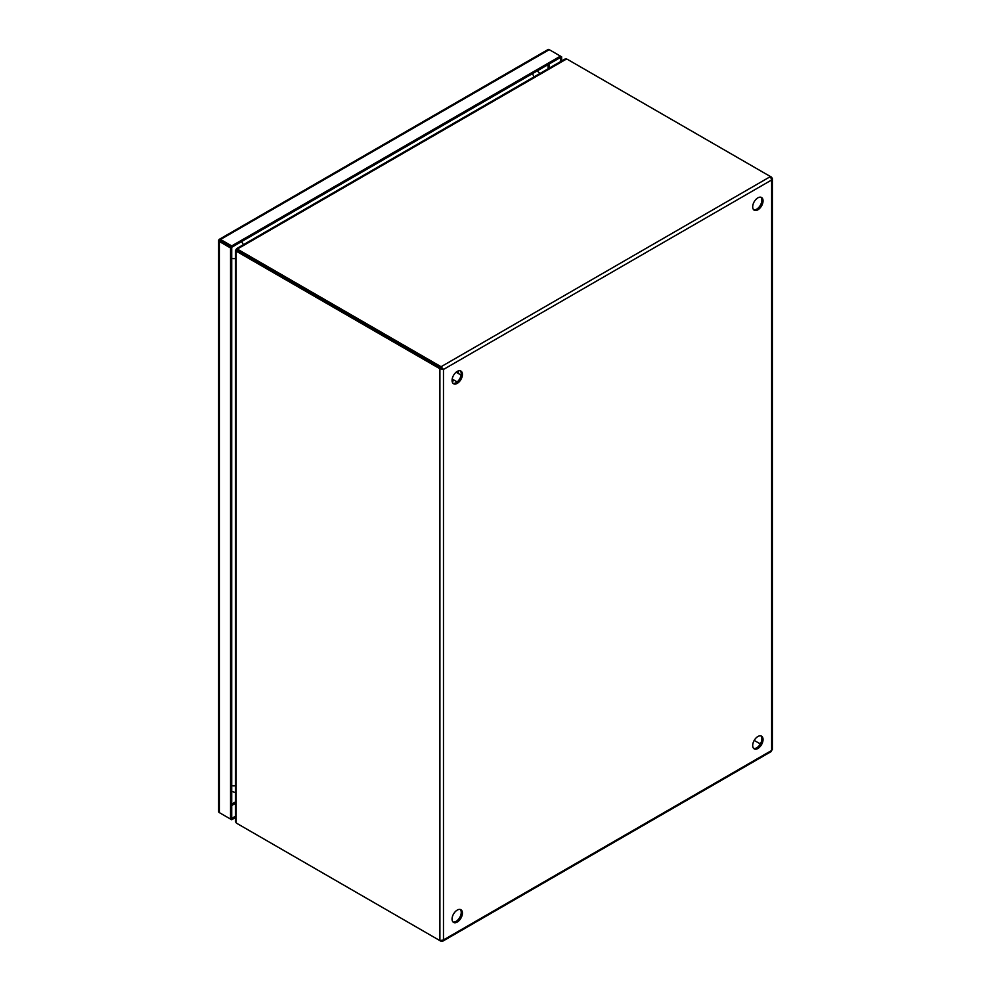 <?xml version="1.0" encoding="UTF-8"?>
<svg xmlns="http://www.w3.org/2000/svg" width="991" height="991" viewBox="0 0 991 991"><rect width="100%" height="100%" fill="white"/><g stroke="black" fill="none" stroke-linecap="round" stroke-linejoin="round"><path stroke-width="1.49" d="M757.867 748.49A7.333 4.237 120 0 0 762.661 742.036A7.333 4.237 120 0 0 761.534 736.164A7.333 4.237 120 0 0 757.867 736.524A7.333 4.237 120 0 0 753.086 742.99A7.333 4.237 120 0 0 754.201 748.862A7.333 4.237 120 0 0 757.867 748.49M753.655 748.428A7.333 4.237 120 0 0 756.69 747.809A7.333 4.237 120 0 0 761.299 741.9A7.333 4.237 120 0 0 760.902 735.904M757.867 209.819A7.333 4.237 120 0 0 762.661 203.366A7.333 4.237 120 0 0 761.534 197.494A7.333 4.237 120 0 0 757.867 197.853A7.333 4.237 120 0 0 753.086 204.319A7.333 4.237 120 0 0 754.201 210.191A7.333 4.237 120 0 0 757.867 209.819M753.655 209.758A7.333 4.237 120 0 0 756.69 209.138A7.333 4.237 120 0 0 761.299 203.229A7.333 4.237 120 0 0 760.902 197.234M457.235 922.064A7.333 4.237 120 0 0 462.029 915.61A7.333 4.237 120 0 0 460.902 909.726A7.333 4.237 120 0 0 457.235 910.097A7.333 4.237 120 0 0 452.453 916.551A7.333 4.237 120 0 0 453.568 922.423A7.333 4.237 120 0 0 457.235 922.064M453.023 922.002A7.333 4.237 120 0 0 456.058 921.382A7.333 4.237 120 0 0 460.666 915.461A7.333 4.237 120 0 0 460.258 909.478M457.235 383.393A7.333 4.237 120 0 0 462.029 376.939A7.333 4.237 120 0 0 460.902 371.055A7.333 4.237 120 0 0 457.235 371.427A7.333 4.237 120 0 0 452.453 377.881A7.333 4.237 120 0 0 453.568 383.752A7.333 4.237 120 0 0 457.235 383.393M453.023 383.331A7.333 4.237 120 0 0 456.058 382.712A7.333 4.237 120 0 0 460.666 376.791A7.333 4.237 120 0 0 460.258 370.807M439.905 940.62L237.419 823.707A7.333 4.237 60 0 1 236.131 822.79L236.131 251.305A7.333 4.237 60 0 1 237.419 251.863L439.905 368.763L441.082 368.082L441.082 366.72L238.596 249.806A7.333 4.237 180 0 1 237.481 248.976L566.53 59.014A7.333 4.237 180 0 1 567.954 59.646L771.642 177.24L772.373 178.776L771.642 179.99L770.453 176.559L441.082 366.72L443.473 369.457L439.905 368.763L439.905 940.62L443.473 939.926L442.506 941.326L441.082 940.756M770.453 751.141L771.642 750.46L771.642 749.085M237.481 248.976L236.415 249.596L237.481 248.976L237.481 250.351A7.333 4.237 0 0 0 238.596 251.169L443.473 369.457L771.642 179.99L771.642 750.46L443.473 939.926L443.473 369.457M238.596 824.388L238.596 824.388A7.333 4.237 0 0 0 238.596 824.388L441.082 941.301M237.419 251.863L238.596 251.181L442.283 368.776M238.596 249.806L238.596 251.169A7.333 4.237 -120 0 0 237.32 250.624L236.131 251.305L236.131 250.091L236.131 251.305M235.4 250.599L235.4 821.44L236.131 822.79M754.201 740.401L760.357 743.944L754.201 740.388M566.53 59.014L564.994 59.039L236.502 248.691M236.911 250.376L237.047 250.463A7.333 4.237 120 0 0 236.911 250.376A7.333 4.237 120 0 0 236.131 250.091L237.035 250.599M237.518 250.376L237.208 250.203A7.333 4.237 120 0 1 237.06 250.116A7.333 4.237 120 0 1 236.415 249.596L237.307 250.116M235.883 249.806L236.601 250.227M236.75 249.918L236.056 249.509M220.547 240.825L219.061 239.525A2.527 1.462 60 0 1 219.284 239.339A2.527 1.462 60 0 1 220.547 239.463L231.721 245.917L231.721 247.279L220.547 240.825L231.721 247.279L230.544 247.961L219.358 241.507A2.527 1.462 180 0 1 218.627 240.479A2.527 1.462 180 0 1 218.677 240.194L219.63 240.305L218.677 240.194M235.4 816.262L231.721 818.393L231.721 247.279L560.448 57.49L560.448 61.665M231.721 245.917L560.448 56.128L560.448 57.49L561.624 56.809L561.624 60.984M220.547 239.463L549.274 49.674L561.624 56.809M549.274 49.674A2.527 1.462 -120 0 0 548.011 49.55A2.527 1.462 -120 0 0 547.775 49.736M219.061 239.525L219.358 240.144M235.4 817.625L231.721 819.755L231.721 818.393L230.544 819.074L230.544 247.961M218.677 811.295A2.527 1.462 0 0 0 218.627 811.592A2.527 1.462 0 0 0 219.358 812.62L230.544 819.074M220.547 813.301A2.527 1.462 60 0 1 220.535 813.301L231.721 819.755M220.299 240.677L219.556 240.256M458.152 370.981L457.916 373.235M453.965 380.086L452.131 381.411M235.4 801.979L231.721 804.097M548.073 64.638L548.073 68.813M549.274 63.944L549.274 68.119M235.4 803.367L231.721 805.485M219.358 812.62L219.358 241.507M231.721 785.69A7.333 4.237 -0 0 0 235.4 785.764M241.507 241.631A7.333 4.237 60 0 1 243.365 244.727M235.4 258.54A7.333 4.237 180 0 1 231.721 258.453M534.087 76.877A7.333 4.237 -120 0 0 532.229 73.78M452.169 379.058L457.161 381.931M456.133 372.195L461.125 375.081M458.412 370.894L458.09 373.334M454.138 380.185L452.193 381.684M442.643 941.252L771.419 751.438M772.373 749.778L772.373 178.615M548.011 49.55L219.284 239.339M218.627 240.479L218.627 811.592M231.721 791.363L235.4 792.577M539.996 73.47L537.159 70.931"/></g></svg>
